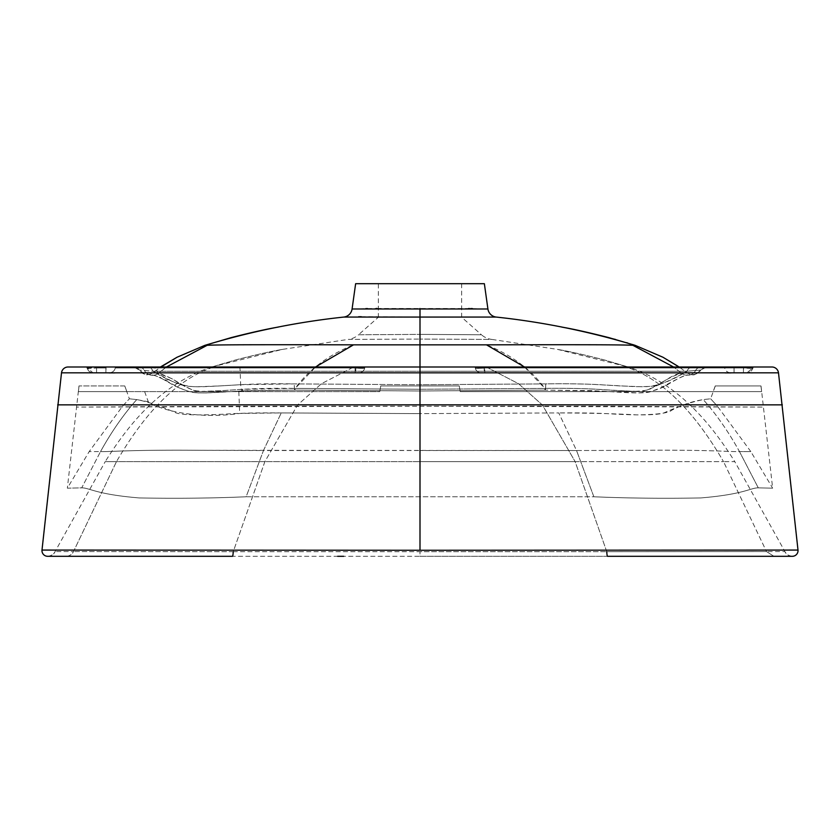 <?xml version="1.0" encoding="UTF-8"?>
<svg xmlns="http://www.w3.org/2000/svg" width="840" height="840" viewBox="0 0 840 840"><rect width="100%" height="100%" fill="white"/><g stroke="black" fill="none" stroke-linecap="round" stroke-linejoin="round"><path stroke-width="0.63" stroke-dasharray="4.2 3.15" d="M88.662 366.996L87.077 366.996L87.255 367.983L92.841 372.677A5.681 5.681 -90 0 1 87.255 367.983L92.841 372.677L359.111 372.677L92.841 372.677A5.681 5.681 90 0 1 87.255 367.983L96.569 367.983C89.838 368.508 86.73 368.508 87.255 367.983L87.077 366.996L93.482 366.996M734.024 372.677L734.024 367.983L475.293 367.983A5.681 5.681 0 0 0 480.89 372.677A5.681 5.681 90 0 1 475.293 367.983C476.522 368.54 479.756 368.54 484.995 367.983L752.745 367.983L747.159 372.677L480.89 372.677L747.159 372.677A5.681 5.681 90 0 0 752.745 367.983L743.432 367.983C750.162 368.508 753.27 368.508 752.745 367.983L752.924 366.996L749.144 366.996L752.493 366.996M752.924 366.996L752.745 367.994L752.924 366.996L752.745 367.983L747.159 372.677A5.681 5.681 -90 0 0 752.745 367.983L484.995 367.983C478.58 368.54 475.346 368.54 475.293 367.983A5.681 5.681 0 0 0 480.89 372.677A5.681 5.681 -90 0 1 475.293 367.983L734.087 367.983L733.908 366.996L743.61 366.996L733.856 366.996L734.024 367.983L743.432 367.983L743.61 366.996L749.144 366.996M484.008 366.996L484.449 372.677L484.071 366.996L475.125 366.996L475.293 367.983L475.125 366.996L475.293 367.983L475.125 366.996L484.817 366.996L484.764 372.677L484.817 366.996L726.222 366.996M728.784 366.996L748.923 366.996M730.296 372.677A5.681 5.681 -90 0 1 724.7 367.983L724.532 366.996L484.071 366.996M730.359 372.677A5.681 5.681 90 0 1 724.763 367.983L724.584 366.996L726.075 366.996M726.306 366.996L728.375 366.996M728.595 366.996L730.968 366.996M771.918 366.996L68.082 366.996M355.992 366.996L355.551 372.677L355.992 366.996L115.416 366.996L115.238 367.983A5.681 5.681 90 0 1 109.641 372.677A5.681 5.681 -90 0 0 115.238 367.983L364.707 367.983A5.681 5.681 0 0 1 359.111 372.677A5.681 5.681 -90 0 0 364.707 367.983C363.479 368.54 360.245 368.54 355.005 367.983C361.421 368.54 364.655 368.54 364.707 367.983A5.681 5.681 90 0 1 359.111 372.677A5.681 5.681 0 0 0 364.707 367.983L115.238 367.983L115.416 366.996L364.875 366.996L113.883 366.996M111.373 366.996L88.82 366.996M108.99 366.996L111.216 366.996M113.778 366.996L114.954 366.996M106.092 366.996L105.914 367.983L96.569 367.983L96.569 372.677L96.569 367.983L105.914 367.983L105.914 372.677L106.092 366.996L96.39 366.996L96.569 367.983L96.39 366.996M364.875 366.996L364.707 367.983L364.875 366.996L364.707 367.983L364.875 366.996L361.274 366.996M361.043 366.996L358.785 366.996M358.176 366.996L360.507 366.996M360.875 366.996L363.017 366.996M475.598 366.996L476.721 366.996M476.983 366.996L481.215 366.996M479.336 366.996L481.824 366.996M478.737 366.996L476.794 366.996M476.637 366.996L475.556 366.996M728.417 366.996L726.369 366.996M550.148 366.996L690.732 366.996M694.333 366.996L695.856 366.996M696.476 366.996L697.893 366.996M698.827 366.996L706.22 366.996A6.437 6.437 90 0 0 700.739 370.052L687.005 371.228L420 371.228L687.005 371.228L700.739 370.052A9.46 9.46 -160 0 1 686.994 372.645L677.912 366.209M702.712 366.996L701.327 366.996A6.437 6.426 -90 0 0 695.688 370.356A9.46 9.44 82.4 0 1 688.653 375.207C694.848 372.887 691.236 378.336 700.739 370.052L706.104 366.996M704.298 366.996L703.416 366.996M706.566 367.006L700.739 370.052C692.002 378.031 693.63 373.202 688.653 375.207L688.653 375.207A9.46 9.44 -97.6 0 0 695.688 370.356A6.437 6.426 90 0 1 701.327 366.996L700.403 366.996M694.228 366.996L693.042 366.996M687.698 366.996L686.742 366.996M685.755 366.996L684.653 366.996M684.485 366.996L683.424 366.996M680.851 366.996L679.581 366.996M675.822 366.996L674.562 366.996M673.292 366.996L672 366.996M669.407 366.996L668.136 366.996M665.375 366.996L663.726 366.996M661.836 366.996L660.335 366.996M659.768 366.996L657.668 366.996M655.547 366.996L648.596 366.996M646.159 366.996L643.639 366.996M641.267 366.996L640.721 366.996M637.875 366.996L634.452 366.996M630.693 366.996L626.546 366.996M622.325 366.996L620.771 366.996M618.502 366.996L616.823 366.996M611.709 366.996L609.777 366.996M606.585 366.996L601.923 366.996M597.524 366.996L596.389 366.996M592.683 366.996L587.8 366.996M582.593 366.996L575.957 366.996M570.171 366.996L562.821 366.996M231.693 366.996L224.564 366.996M218.033 366.996L212.111 366.996M207.333 366.996L206.672 366.996M201.947 366.996L197.61 366.996M193.736 366.996L190.291 366.996M187.278 366.996L182.396 366.996M180.338 366.996L178.416 366.996M178.269 366.996L176.442 366.996M175.634 366.996L174.615 366.996M172.924 366.996L171.36 366.996M169.88 366.996L168.42 366.996M166.908 366.996L165.312 366.996M158.876 366.996L157.3 366.996M155.736 366.996L154.623 366.996M149.268 366.996L146.99 366.996A6.437 6.384 -90 0 1 152.996 371.228L139.262 370.052L152.996 371.228L420 371.228L152.996 371.228L158.13 373.8C171.685 381.832 181.85 386.001 188.643 386.295C198.587 386.999 196.707 387.293 240.671 384.709L294.252 383.891C252.872 383.281 237.804 385.014 220.185 385.896L197.526 386.757C184.611 386.967 169.775 381.791 152.996 371.228A6.437 6.384 90 0 0 147 366.996L145.656 366.996M140.805 366.996L139.597 366.996M135.534 366.996L137.298 366.996M135.061 366.996L134.043 366.996M133.78 366.996L139.262 370.052L133.78 366.996A6.437 6.437 -90 0 1 139.262 370.052A9.46 9.46 160 0 0 153.006 372.645L160.912 366.996L628.236 366.996L557.529 349.387L491.673 339.392L420 339.087L491.673 339.392A18.932 18.932 135.1 0 1 481.488 334.782L420 334.383L481.488 334.782L461.643 317.226L461.643 283.7L378.357 283.7L461.643 283.7M151.337 366.996L151.242 366.996A6.437 6.353 -90 0 1 157.206 371.228L158.13 373.8A9.46 9.219 120.4 0 0 162.12 378.714C157.059 376.058 153.468 374.892 151.347 375.207C142.212 372.393 150.728 378.735 139.262 370.052C148.764 378.336 145.152 372.887 151.347 375.207L151.347 375.207A9.46 9.44 97.6 0 1 144.312 370.356A6.437 6.426 90 0 0 138.673 366.996L137.592 366.996L138.673 366.996A6.437 6.426 -90 0 1 144.312 370.356A9.46 9.44 -82.4 0 0 151.347 375.207L151.347 375.207A9.46 9.44 -82.4 0 0 158.298 373.37L166.415 366.996L158.298 373.37L153.006 372.645L158.298 373.37L171.623 378.546C184.097 386.663 192.811 390.81 197.768 390.978C205.391 391.639 201.621 391.955 242.718 389.319L295.218 388.395C308.752 369.695 328.178 355.173 353.504 344.841C246.005 344.6 214.946 344.799 207.123 345.314L204.75 345.387M145.792 366.996L146.958 366.996M152.197 366.996L153.395 366.996M154.245 366.996L156.576 366.996M159.149 366.996L160.419 366.996M778.491 372.824L753.008 372.844M751.065 372.844L731.083 372.887M725.109 372.897L114.891 372.897M108.917 372.887L71.831 372.834M798 550.063L795.522 550.063M790.871 550.053L42 550.063M792.393 556.3L792.435 556.3A8.515 8.515 -90 0 1 791.837 556.269A8.515 8.515 -90 0 1 791.784 556.259A8.515 8.515 -90 0 1 784.917 551.554L766.5 551.554L784.917 551.554C785.757 553.938 788.057 555.502 791.816 556.269M791.857 556.269C788.046 555.502 785.736 553.938 784.917 551.554L734.779 461.643L723.534 461.643L766.5 551.554L773.934 556.3L769.944 556.3M768.81 556.3L765.534 556.3M607.646 556.3L614.933 556.3M620.12 556.3L622.629 556.3M651.074 556.3L729.719 556.3M743.19 556.3L752.64 556.3M756.168 556.3L763.571 556.3M78.918 556.3L83.559 556.3M87.098 556.3L122.189 556.3M126.168 556.3L147.714 556.3M178.878 556.3L182.837 556.3M177.093 556.3L189.872 556.3M193.232 556.3L193.841 556.3M201.747 556.3L222.096 556.3M226.989 556.3L221.781 556.3M618.891 556.3L607.551 556.3A8.515 0.882 -90 0 1 606.764 551.691L575.138 461.643L542.472 405.08L518.543 383.702L486.255 366.996L626.094 366.996C660.849 378.179 693.325 409.731 723.534 461.643L587.864 461.643L723.534 461.643C693.325 409.731 660.849 378.179 626.094 366.996L628.236 366.996C680.642 384.027 713.958 428.327 734.779 461.643L723.534 461.643L766.5 551.554L606.764 551.691L575.138 461.643L587.864 461.643L575.138 461.643L542.472 405.08L518.543 383.702L486.255 366.996L420 366.996L420 384.752L294.252 383.891L420 384.752L545.748 383.891C587.129 383.281 602.196 385.014 619.815 385.896L642.474 386.757C655.389 386.967 670.226 381.791 687.005 371.228A6.437 6.384 90 0 1 693 366.996A6.437 6.384 -90 0 0 687.005 371.228C676.589 377.181 667.296 381.665 659.127 384.657C657.29 386.127 649.1 386.778 634.536 386.62L603.351 384.919C588.84 383.838 559.913 383.586 545.748 383.891L420 384.752L420 390.989L420 389.277L295.218 388.395L420 389.277L544.782 388.395C587.685 387.828 603.655 389.907 618.817 390.684L637.497 391.387C647.714 394.244 666.509 376.604 681.702 373.37L686.994 372.645L681.702 373.37C672.42 373.359 660.156 385.381 651.389 388.185C649.656 389.918 643.818 390.989 633.864 391.409L602.837 389.644C589.176 388.49 559.45 388.091 544.782 388.395L420 389.277L420 366.996L353.745 366.996L321.457 383.702L297.528 405.08L264.863 461.643L233.237 551.691L73.5 551.554L233.237 551.691L264.863 461.643L420 461.643L420 366.996L420 461.643L575.138 461.643L116.466 461.643L73.5 551.554A8.515 8.421 -90 0 1 66.066 556.3L75.673 556.3M49.571 556.3L47.607 556.3M42.662 550.063L42.063 550.063M758.069 556.3L750.624 556.3M742.654 556.3L650.926 556.3M648.375 556.3L629.423 556.3M211.397 556.3L200.298 556.3M163.328 556.3L153.951 556.3M152.765 556.3L149.73 556.3M149.698 556.3L142.863 556.3M140.637 556.3L121.769 556.3M111.499 556.3L101.273 556.3M91.665 556.3L83.15 556.3M231.168 556.3L420 556.3L420 551.691L606.764 551.691L233.237 551.691A8.515 0.882 -90 0 1 232.449 556.3L618.125 556.3M628.803 556.3L639.901 556.3M651.389 556.3L663.285 556.3M687.708 556.3L723.513 556.3M729.162 556.3L739.473 556.3M749.154 556.3L757.523 556.3M82.551 556.3L89.261 556.3M97.22 556.3L105.987 556.3M606.764 551.691L766.5 551.554L773.934 556.3M47.565 556.3A8.515 8.515 90 0 0 48.163 556.269A8.515 8.515 90 0 0 48.216 556.259A8.515 8.515 90 0 0 55.083 551.554L105.221 461.643L116.466 461.643C146.674 409.731 179.151 378.179 213.906 366.996L211.764 366.996C159.359 384.027 126.042 428.327 105.221 461.643L264.863 461.643L297.528 405.08L321.457 383.702L353.745 366.996L211.764 366.996L282.471 349.387L348.327 339.392L420 339.087L348.327 339.392A18.932 18.932 -135.1 0 0 358.512 334.782L420 334.383L358.512 334.782L378.357 317.226L461.643 317.226L378.357 317.226L378.357 283.7M66.066 556.3A8.515 8.421 90 0 0 73.5 551.554L55.083 551.554L73.5 551.554L116.466 461.643C146.674 409.731 179.151 378.179 213.906 366.996L420 366.996L420 404.859L57.666 404.859M484.365 283.7L355.635 283.7M377.097 308.48L468.584 308.543M469.476 308.553L470.726 308.564M472.437 308.595L487.914 308.983M352.79 308.952L365.747 308.627M367.563 308.595L376.12 308.49M343.896 317.058L358.606 316.743M361.221 316.701L496.104 317.058M420 357.903L420 390.989L420 344.862L486.497 344.841C593.996 344.6 625.054 344.799 632.877 345.314L635.25 345.387M420 366.996L420 339.087L420 344.862L353.504 344.841M681.702 373.37L673.586 366.996L681.702 373.37A9.46 9.44 82.4 0 0 688.653 375.207A9.46 9.44 -97.6 0 1 681.702 373.37M524.496 366.996L544.782 388.395A9.46 0.683 89.2 0 0 545.202 390.117L600.968 391.094L638.2 392.983C651.084 392.091 661.385 389.004 669.113 383.733C680.82 376.793 687.33 373.947 688.653 375.207C687.299 373.968 678.027 378.179 660.849 387.849L651.473 391.325C648.312 392.973 638.6 393.33 622.335 392.395L591.906 390.621L545.202 390.117L420 390.989L294.798 390.117A9.46 0.683 -89.2 0 0 295.218 388.395C252.315 387.828 236.345 389.907 221.183 390.684L202.503 391.387C192.286 394.244 173.492 376.604 158.298 373.37A9.46 9.44 97.6 0 1 151.347 375.207C152.702 373.968 161.973 378.179 179.151 387.849L188.528 391.325C191.688 392.973 201.401 393.33 217.665 392.395L248.094 390.621L294.798 390.117A9.46 0.683 90.8 0 1 294.252 383.891A9.46 0.683 -89.2 0 0 294.798 390.117L420 390.989L545.202 390.117A9.46 0.683 89.2 0 0 545.748 383.891A9.46 0.683 -90.8 0 1 545.202 390.117A9.46 0.683 -90.8 0 1 544.782 388.395C531.248 369.695 511.822 355.173 486.497 344.841M239.526 366.996A6.437 0.672 -90 0 1 240.156 371.228L240.671 384.709A9.46 1.186 86.7 0 0 242.151 390.925L294.798 390.117A9.46 0.683 90.8 0 0 295.218 388.395L315.504 366.996M355.005 367.983L355.236 372.677L355.005 367.983M124.761 385.928L126.84 391.608L379.764 391.608L126.84 391.608L379.764 391.608L380.762 385.928L379.764 391.608L380.762 385.928L459.239 385.928L380.762 385.928L379.764 391.608L78.383 391.608L126.84 391.608L124.761 385.928L79.065 385.928L124.761 385.928L129.37 398.79L122.787 405.919L89.166 451.616L100.506 451.616C109.347 451.868 131.67 449.673 200.141 450.293L263.466 450.524L281.243 412.933L263.466 450.524L246.131 496.766C213.434 498.204 177.87 498.603 139.44 497.952C95.623 494.361 89.302 487.683 81.711 487.872L67.347 488.166L89.166 451.616L100.506 451.616L81.711 487.872C89.302 487.683 95.634 494.361 139.44 497.952C177.881 498.603 213.444 498.204 246.131 496.766L593.87 496.766L576.534 450.524L639.86 450.293C708.33 449.673 730.653 451.868 739.494 451.616L750.834 451.616L772.653 488.166L758.289 487.872C750.698 487.683 744.366 494.361 700.56 497.952C662.12 498.603 626.556 498.204 593.87 496.766L576.534 450.524L558.758 412.933L420 413.616L420 450.524L576.534 450.524L200.141 450.293C131.67 449.673 109.347 451.868 100.506 451.616C111.594 431.613 123.68 414.278 136.763 399.588L148.281 401.762C157.92 409.154 195.237 419.885 239.663 413.438L281.243 412.933L420 413.616L420 450.524L263.466 450.524L246.131 496.766L593.87 496.766C626.567 498.204 662.13 498.603 700.56 497.952C744.376 494.361 750.698 487.683 758.289 487.872L772.653 488.166L761.019 385.928M761.618 391.608L760.935 385.928L715.239 385.928L760.935 385.928L761.618 391.608L460.236 391.608L761.618 391.608L460.236 391.608L459.239 385.928L460.236 391.608L459.239 385.928L460.236 391.608L761.618 391.608M715.312 385.928L710.63 398.79L703.238 399.599L710.63 398.79L717.213 405.919L710.63 398.79L717.213 405.919L750.834 451.616L739.494 451.616C728.406 431.613 716.321 414.278 703.238 399.599C692.643 401.268 682.143 404.806 671.759 410.214C668.451 413.112 656.796 414.666 636.794 414.876C616.308 413.711 590.3 413.06 558.758 412.933C581.007 412.734 598.994 413.081 612.717 413.983C630.746 415.023 658.455 415.8 664.86 412.493C679.182 406.108 691.971 401.814 703.238 399.599C716.321 414.278 728.406 431.613 739.494 451.616L758.289 487.872L739.494 451.616C730.653 451.868 708.33 449.673 639.86 450.293L576.534 450.524L558.758 412.933L420 413.616L281.243 412.933C258.993 412.734 241.007 413.081 227.283 413.983C209.255 415.023 181.545 415.8 175.14 412.493C160.818 406.108 148.029 401.814 136.763 399.599L129.37 398.79L136.763 399.588C123.68 414.278 111.594 431.613 100.506 451.616L81.711 487.872L67.347 488.166L78.981 385.928M78.383 391.608L79.065 385.928L78.383 391.608M715.239 385.928L713.16 391.608L715.239 385.928M122.787 405.919L129.37 398.79L122.787 405.919M734.087 372.677L734.087 367.983L743.432 367.983L743.432 372.677L743.61 366.996M420 550.263L420 404.859L782.334 404.859M233.237 551.691L420 551.691L420 556.3L607.551 556.3M420 339.087L420 334.383L420 339.087M420 308.49L420 344.862M242.718 389.319A9.46 1.186 86.7 0 1 242.151 390.925L206.115 392.931L197.988 392.889L189.872 391.681C173.985 386.694 172.694 384.394 162.12 378.714L162.12 378.714A9.46 9.219 120.4 0 0 171.623 378.546M420 406.276L420 385.928L420 413.616L420 385.928L420 406.276L763.539 407.075L611.258 406.266L228.743 406.266L76.461 407.075L420 406.276L420 496.797L420 406.276M238.833 391.608L239.663 413.438M144.627 391.608L148.281 401.762M87.255 367.994L87.077 366.996L87.255 367.994M622.587 556.3L628.646 556.3M638.452 556.3L656.166 556.3M216.888 556.3L211.449 556.3M109.998 556.3L102.207 556.3M97.335 556.3L89.408 556.3M86.825 556.3L82.593 556.3M76.681 556.3L73.689 556.3M622.713 556.3L627.375 556.3M737.268 556.3L753.596 556.3M760.736 556.3L766.311 556.3M48.184 556.269C51.944 555.502 54.243 553.938 55.083 551.554C54.264 553.938 51.954 555.502 48.143 556.269M217.056 556.3L163.853 556.3M282.471 349.387C271.131 351.33 255.665 354.806 236.072 359.814L211.764 366.996L236.072 359.814C255.665 354.806 271.131 351.33 282.471 349.387M628.236 366.996L603.928 359.814C584.336 354.806 568.869 351.33 557.529 349.387C568.869 351.33 584.336 354.806 603.928 359.814L628.236 366.996M632.699 344.568L631.953 344.337M631.827 344.295L630.567 343.896M630.452 343.865L629.895 343.686M629.759 343.644L627.596 342.972M626.63 342.678L615.605 339.465M704.099 366.996L703.448 366.996M693 366.996L694.344 366.996M135.902 366.996L136.962 366.996M704.214 366.996L703.563 366.996M161.9 366.334L160.912 366.996M109.641 372.677L174.867 372.677"/><path stroke-width="1.26" d="M358.176 366.996L88.662 366.996M93.482 366.996L106.092 366.996M743.61 366.996L752.493 366.996M724.532 366.996L733.908 366.996M730.968 366.996L733.856 366.996M68.082 366.996L771.918 366.996A6.625 6.625 0 0 1 778.491 372.824L61.509 372.824A6.625 6.625 0 0 1 68.082 366.996M114.954 366.996L108.99 366.996M96.39 366.996L88.82 366.996M363.017 366.996L231.693 366.996M358.785 366.996L355.992 366.996M481.824 366.996L752.924 366.996L752.745 367.994M478.737 366.996L479.336 366.996M724.584 366.996L481.215 366.996M693.042 366.996L694.333 366.996M695.856 366.996L696.476 366.996M697.893 366.996L698.827 366.996M705.023 366.996L704.298 366.996M699.447 366.996L698.46 366.996L699.447 366.996M697.462 366.996L696.56 366.996M696.245 366.996L695.678 366.996M695.341 366.996L694.228 366.996M690.732 366.996L690.039 366.996M689.682 366.996L688.758 366.996M688.663 366.996L687.698 366.996M686.742 366.996L685.755 366.996M683.424 366.996L682.311 366.996M681.87 366.996L680.851 366.996M679.581 366.996L678.741 366.996M678.258 366.996L677.502 366.996M677.082 366.996L675.822 366.996M674.562 366.996L673.292 366.996M672 366.996L670.824 366.996M670.52 366.996L669.407 366.996M668.136 366.996L667.054 366.996M666.708 366.996L665.375 366.996M663.726 366.996L661.836 366.996M660.335 366.996L659.768 366.996M657.668 366.996L655.547 366.996M648.596 366.996L646.159 366.996M643.639 366.996L641.267 366.996M640.721 366.996L637.875 366.996M634.452 366.996L630.693 366.996M626.546 366.996L622.325 366.996M620.771 366.996L618.502 366.996M616.823 366.996L611.709 366.996M609.777 366.996L606.585 366.996M601.923 366.996L597.524 366.996M596.389 366.996L592.683 366.996M587.8 366.996L582.593 366.996M575.957 366.996L570.171 366.996M562.821 366.996L550.148 366.996M420 357.903L420 344.862L420 366.996L364.875 366.996M224.564 366.996L218.033 366.996M212.111 366.996L207.333 366.996M206.672 366.996L201.947 366.996M197.61 366.996L193.736 366.996M190.291 366.996L187.278 366.996M182.396 366.996L180.338 366.996M176.442 366.996L175.634 366.996M174.615 366.996L172.924 366.996M171.36 366.996L169.88 366.996M168.42 366.996L166.908 366.996M165.312 366.996L163.695 366.996M163.254 366.996L162.278 366.996M161.889 366.996L160.619 366.996M160.282 366.996L158.876 366.996M157.3 366.996L155.736 366.996M154.623 366.996L152.87 366.996M152.376 366.996L144.406 366.996M144.165 366.996L143.167 366.996M142.874 366.996L142.222 366.996M141.887 366.996L140.805 366.996M135.534 366.996L134.117 366.996M140.553 366.996L141.54 366.996L140.553 366.996M142.537 366.996L143.451 366.996M143.756 366.996L144.322 366.996M144.659 366.996L145.792 366.996M149.268 366.996L149.961 366.996M150.318 366.996L151.242 366.996M151.337 366.996L152.197 366.996M153.395 366.996L154.245 366.996M156.576 366.996L157.836 366.996M157.962 366.996L159.149 366.996M160.419 366.996L177.041 357.242L204.75 345.387C251.013 331.422 297.402 321.983 343.896 317.058L496.104 317.058C542.598 321.983 588.987 331.422 635.25 345.387L632.699 344.568M753.008 372.844L751.065 372.844M731.083 372.887L725.109 372.897M114.891 372.897L108.917 372.887M71.831 372.834L61.509 372.824L42 550.063L420 550.263L798 550.063L778.491 372.824M795.522 550.063L790.871 550.053M765.534 556.3L792.435 556.3A5.681 5.681 -90 0 0 798 550.063M769.944 556.3L768.81 556.3M763.571 556.3L607.646 556.3M614.933 556.3L620.12 556.3M622.629 556.3L651.074 556.3M729.719 556.3L743.19 556.3M752.64 556.3L756.168 556.3M337.659 556.3L343.655 556.3M343.455 556.3L340.756 556.3M340.546 556.3L337.858 556.3M49.571 556.3L78.918 556.3M83.559 556.3L87.098 556.3M122.189 556.3L126.168 556.3M147.714 556.3L178.878 556.3M182.837 556.3L200.298 556.3M189.872 556.3L193.232 556.3M193.841 556.3L201.747 556.3M222.096 556.3L226.989 556.3M47.607 556.3L47.565 556.3A5.681 5.681 90 0 1 42 550.063L42.063 550.063M66.066 556.3L47.565 556.3M105.987 556.3L82.551 556.3M773.934 556.3L792.435 556.3M757.523 556.3L758.069 556.3M750.624 556.3L742.654 556.3M650.926 556.3L648.375 556.3M629.423 556.3L618.891 556.3M221.781 556.3L211.397 556.3M177.093 556.3L163.328 556.3M153.951 556.3L152.765 556.3M142.863 556.3L140.637 556.3M121.769 556.3L111.499 556.3M101.273 556.3L91.665 556.3M83.15 556.3L75.673 556.3M618.125 556.3L628.803 556.3M639.901 556.3L651.389 556.3M663.285 556.3L687.708 556.3M723.513 556.3L729.162 556.3M739.473 556.3L749.154 556.3M89.261 556.3L97.22 556.3M343.896 317.058A9.46 9.46 159 0 0 352.086 308.983L487.914 308.983L484.365 283.7L355.635 283.7L352.086 308.983L352.79 308.952M468.584 308.543L469.476 308.553M470.726 308.564L472.437 308.595M365.747 308.627L367.563 308.595M376.12 308.49L377.097 308.48M358.606 316.743L361.221 316.701M524.496 366.996L486.497 344.841L353.504 344.841C246.005 344.6 214.946 344.799 207.123 345.314L204.75 345.387L231.231 337.596C250.73 332.63 266.416 329.123 278.292 327.065C266.942 329.007 251.244 332.514 231.231 337.596L204.75 345.387M486.497 344.841C593.996 344.6 625.054 344.799 632.877 345.314L635.25 345.387L608.769 337.596C588.777 332.524 573.079 329.007 561.708 327.065L566.024 327.883M679.087 366.996L662.96 357.242L635.25 345.387M673.586 366.996L632.877 345.314L673.586 366.996M166.415 366.996L207.123 345.314L166.415 366.996M315.504 366.996L353.504 344.841M420 366.996L420 404.859L57.666 404.859M420 550.263L420 404.859L782.334 404.859M622.587 556.3L607.551 556.3A8.515 0.882 90 0 1 606.764 551.691M217.056 556.3L232.449 556.3A8.515 0.882 90 0 0 233.237 551.691M420 308.49L420 344.862M487.914 308.983A9.46 9.46 149.3 0 0 496.104 317.058M628.646 556.3L638.452 556.3M656.166 556.3L766.311 556.3M231.168 556.3L216.888 556.3M211.449 556.3L109.998 556.3M102.207 556.3L97.335 556.3M89.408 556.3L86.825 556.3M82.593 556.3L76.681 556.3M607.551 556.3L622.713 556.3M627.375 556.3L737.268 556.3M753.596 556.3L760.736 556.3M163.853 556.3L73.7 556.3M627.596 342.972L626.63 342.678M615.605 339.465L581.133 330.971M581.07 330.96L566.349 327.947M679.13 367.028L662.96 357.242L677.912 366.209M705.317 366.996L704.099 366.996M694.344 366.996L697.82 366.996M700.403 366.996L701.327 366.996M134.043 366.996L133.434 367.006M134.736 366.996L135.902 366.996M145.656 366.996L142.18 366.996M139.597 366.996L138.673 366.996M705.086 366.996L704.214 366.996M703.563 366.996L702.712 366.996M160.871 367.028L177.041 357.242L161.9 366.334M87.255 367.994L87.077 366.996"/></g></svg>
